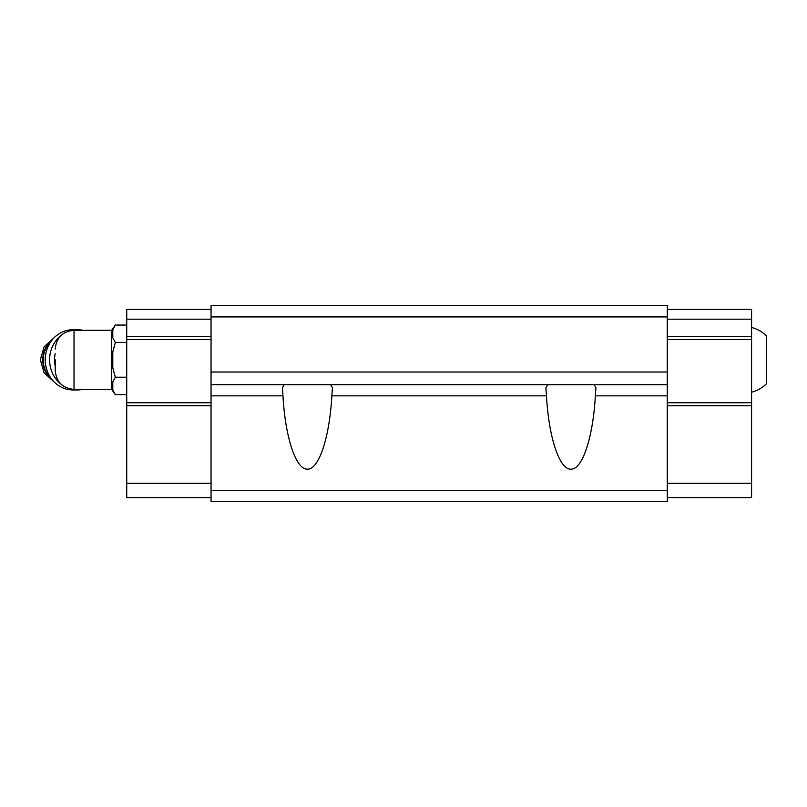 <?xml version="1.0" encoding="UTF-8"?>
<svg xmlns="http://www.w3.org/2000/svg" width="807" height="807" viewBox="0 0 807 807"><rect width="100%" height="100%" fill="white"/><g stroke="black" fill="none" stroke-linecap="round" stroke-linejoin="round"><path stroke-width="1.21" d="M751.589 327.46C757.4 328.984 762.413 331.869 766.65 336.115L766.65 383.547C762.413 387.804 757.4 390.689 751.589 392.212M55.209 359.831L55.209 370.564L55.209 359.831M55.209 370.564C56.319 381.993 62.593 388.268 74.022 389.388L74.022 330.285L111.669 330.285L111.669 389.388L115.33 394.603L126.729 394.603M667.278 316.919L211.051 316.919L211.051 305.631L667.278 305.631L667.278 384.677L211.051 384.677L211.051 501.369L667.278 501.369L667.278 490.464L211.051 490.464M667.278 490.464L667.278 384.677M594.194 384.677L595.929 387.794L595.344 395.844C593.044 437.636 582.341 469.755 570.912 469.16C559.473 469.755 548.77 437.636 546.47 395.844L545.885 387.794L547.63 384.677M330.688 384.677L332.434 387.794L331.848 395.844L332.434 387.743M545.885 387.743L546.47 395.844L331.848 395.844C329.549 437.636 318.846 469.755 307.406 469.16C295.977 469.755 285.275 437.636 282.975 395.844L282.389 387.794L284.135 384.677M211.051 316.919L211.051 384.677M667.278 372.027L211.051 372.027M667.278 309.394L751.589 309.394L751.589 319.179L667.278 319.179M751.589 319.179L751.589 336.499L667.278 336.499M751.589 336.499L751.589 339.505L667.278 339.505M751.589 339.505L751.589 402.743L667.278 402.743M751.589 402.743L751.589 405.76L667.278 405.76M751.589 405.76L751.589 483.302L667.278 483.302M751.589 483.302L751.589 497.606L667.278 497.606M211.051 319.179L126.729 319.179L126.729 309.394L211.051 309.394M126.729 319.179L126.729 336.499L211.051 336.499M126.729 336.499L126.729 339.505L211.051 339.505M126.729 339.505L126.729 402.743L211.051 402.743M126.729 402.743L126.729 405.76L211.051 405.76M126.729 405.76L126.729 483.302L211.051 483.302M126.729 483.302L126.729 497.606L211.051 497.606M112.798 329.75L115.33 325.06L112.798 329.75L112.798 337.76L115.33 342.45L112.798 351.822L112.798 367.851L115.33 377.222L126.729 377.222M115.33 377.222L112.798 381.903L112.798 389.922L115.33 394.603M115.33 342.45L126.729 342.45M111.669 330.285L115.33 325.06L126.729 325.06M55.209 353.678A26.349 24.25 90 0 0 55.209 365.995M82.657 330.285A30.111 27.72 90 0 0 77.321 329.72L72.953 329.72A30.111 27.72 90 0 0 45.232 359.831A30.111 27.72 90 0 0 72.953 389.952L77.321 389.952A30.111 27.72 90 0 0 82.657 389.388M77.321 329.72A30.111 27.72 90 0 0 70.814 330.557M61.191 335.339A30.111 27.72 90 0 0 53.222 374.71A30.111 27.72 90 0 0 61.191 384.334M70.814 389.105A30.111 27.72 90 0 0 77.321 389.952M667.278 395.844L595.344 395.844M282.975 395.844L211.051 395.844M52.576 339.424A24.846 22.868 90 0 0 52.576 380.248M51.547 340.705A24.846 22.868 90 0 0 51.547 378.967M74.022 330.285C62.593 331.405 56.319 337.669 55.209 349.108M74.022 389.388L111.669 389.388M54.18 337.689L44.092 346.828L40.35 359.831L44.092 372.844L54.18 381.983"/></g></svg>
